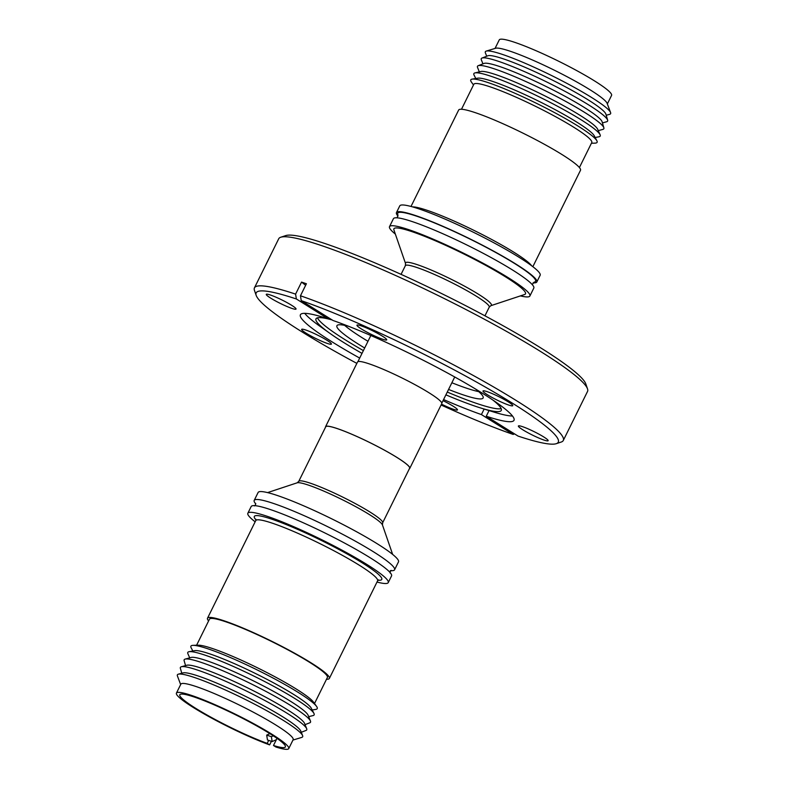 <?xml version="1.0" encoding="UTF-8"?>
<svg xmlns="http://www.w3.org/2000/svg" width="788" height="788" viewBox="0 0 788 788"><rect width="100%" height="100%" fill="white"/><g stroke="black" fill="none" stroke-linecap="round" stroke-linejoin="round"><path stroke-width="1.18" d="M255.736 503.877A78.298 8.993 26.3 0 1 254.199 500.41A78.298 8.993 26.3 0 1 298.888 513.372A78.298 8.993 26.3 0 1 373.413 551.758A78.298 8.993 26.3 0 1 394.581 569.783A78.298 8.993 26.3 0 1 390.326 570.63M254.445 287.866A172.247 19.779 26.3 0 1 295.599 294.121L296.367 298.977A168.494 19.345 -153.7 0 0 256.179 295.382L254.465 290.427A172.247 19.779 26.3 0 1 254.445 287.866L278.706 238.784A172.247 19.779 26.3 0 1 280.745 237.237L285.729 235.592A168.494 19.345 26.3 0 1 326.34 244.004A168.494 19.345 26.3 0 1 487.536 317.209A168.494 19.345 26.3 0 1 585.799 383.894L587.513 388.858A172.247 19.779 26.3 0 1 587.543 391.419L563.282 440.502A172.247 19.779 26.3 0 1 561.233 442.038L556.249 443.693A168.494 19.345 -153.7 0 0 477.558 382.653A168.494 19.345 -153.7 0 0 301.223 300.632L333.009 320.489A119.136 13.682 26.3 0 1 451.849 375.384A119.136 13.682 26.3 0 1 514.003 420.319A119.136 13.682 26.3 0 1 486.265 416.231L489.062 410.578M280.745 237.237A172.247 19.779 26.3 0 1 322.262 245.846A172.247 19.779 26.3 0 1 540.972 351.744A172.247 19.779 26.3 0 1 587.513 388.858M306.138 333.196A16.597 1.911 26.3 0 1 301.646 329.374A16.597 1.911 26.3 0 1 311.122 332.112A16.597 1.911 26.3 0 1 326.921 340.258A16.597 1.911 26.3 0 1 331.413 344.08A16.597 1.911 26.3 0 1 321.937 341.332A16.597 1.911 26.3 0 1 306.138 333.196M270.757 298.169A16.597 1.911 26.3 0 1 266.275 294.348A16.597 1.911 26.3 0 1 275.751 297.096A16.597 1.911 26.3 0 1 291.55 305.232A16.597 1.911 26.3 0 1 296.032 309.063A16.597 1.911 26.3 0 1 286.556 306.315A16.597 1.911 26.3 0 1 270.757 298.169M361.436 328.98A16.597 1.911 26.3 0 1 356.954 325.158A16.597 1.911 26.3 0 1 366.42 327.906A16.597 1.911 26.3 0 1 382.219 336.043A16.597 1.911 26.3 0 1 386.711 339.864A16.597 1.911 26.3 0 1 377.235 337.116A16.597 1.911 26.3 0 1 361.436 328.98M487.486 394.808A16.597 1.911 26.3 0 1 483.005 390.986A16.597 1.911 26.3 0 1 492.48 393.734A16.597 1.911 26.3 0 1 508.28 401.87A16.597 1.911 26.3 0 1 512.761 405.692A16.597 1.911 26.3 0 1 503.286 402.944A16.597 1.911 26.3 0 1 487.486 394.808M522.868 429.824A16.597 1.911 26.3 0 1 518.376 426.003A16.597 1.911 26.3 0 1 527.852 428.751A16.597 1.911 26.3 0 1 543.651 436.887A16.597 1.911 26.3 0 1 548.143 440.719A16.597 1.911 26.3 0 1 538.667 437.97A16.597 1.911 26.3 0 1 522.868 429.824M443.033 400.649A16.597 1.911 26.3 0 1 452.972 406.086A16.597 1.911 26.3 0 1 457.464 409.908A16.597 1.911 26.3 0 1 441.507 404.146M305.626 285.315A207.372 155.551 108.8 0 0 301.548 282.094L306.404 283.749L300.464 295.776A172.247 19.779 26.3 0 1 516.711 400.826A172.247 19.779 26.3 0 1 563.282 440.502M514.475 433.853L513.185 434.434L481.409 414.577L484.137 409.051M481.409 414.577A119.136 13.682 26.3 0 1 443.575 399.546M359.683 358.077A119.136 13.682 26.3 0 1 332.605 342.189A119.136 13.682 26.3 0 1 300.405 314.747A119.136 13.682 26.3 0 1 328.143 318.835L328.665 317.771M493.032 400.166A103.346 11.869 26.3 0 1 501.286 410.42A103.346 11.869 26.3 0 1 480.877 408.046A103.346 11.869 26.3 0 1 475.154 406.184A103.346 11.869 26.3 0 1 445.9 394.847M480.877 408.046L493.288 411.888A119.136 13.682 -153.7 0 0 512.495 416.034M362.007 353.388A103.346 11.869 26.3 0 1 343.923 342.642A103.346 11.869 26.3 0 1 330.271 333.61A103.346 11.869 26.3 0 1 315.988 318.844A103.346 11.869 26.3 0 1 332.181 319.967M317.475 317.84A103.346 11.869 -153.7 0 0 345.302 339.855A103.346 11.869 -153.7 0 0 363.386 350.601M475.489 388.996A81.548 9.367 26.3 0 1 483.123 397.979A81.548 9.367 26.3 0 1 462.507 394.63A81.548 9.367 26.3 0 1 448.569 389.449M364.677 347.991A81.548 9.367 26.3 0 1 336.909 325.71A81.548 9.367 26.3 0 1 348.68 326.321M344.622 325.355A81.548 9.367 -153.7 0 0 367.986 341.293M451.869 382.751A81.548 9.367 -153.7 0 0 465.806 387.932A81.548 9.367 -153.7 0 0 478.72 391.636M524.621 294.505A73.402 8.432 -153.7 0 0 505.66 276.943A73.402 8.432 -153.7 0 0 432.267 239.453A73.402 8.432 -153.7 0 0 393.901 229.899L405.544 263.537A47.891 5.496 26.3 0 1 430.573 269.772A47.891 5.496 26.3 0 1 478.454 294.229A47.891 5.496 26.3 0 1 490.835 305.695L524.621 294.505M520.425 295.894A78.298 8.993 -153.7 0 0 529.891 296.012L533.801 288.093A78.298 8.993 -153.7 0 0 491.899 257.991A78.298 8.993 -153.7 0 0 413.217 221.921A78.298 8.993 -153.7 0 0 393.419 218.709L389.508 226.639A78.298 8.993 -153.7 0 0 395.349 234.075M529.891 296.012A78.298 8.993 -153.7 0 0 487.989 265.911A78.298 8.993 -153.7 0 0 409.307 229.85A78.298 8.993 -153.7 0 0 389.508 226.639M325.513 427.224A46.975 5.398 26.3 0 1 325.562 426.712L357.535 361.997A46.975 5.398 26.3 0 1 384.347 369.779A46.975 5.398 26.3 0 1 429.066 392.808A46.975 5.398 26.3 0 1 441.763 403.633L409.79 468.338A46.975 5.398 26.3 0 1 409.405 468.683M325.562 426.712A46.975 5.398 26.3 0 1 352.374 434.483A46.975 5.398 26.3 0 1 397.083 457.513A46.975 5.398 26.3 0 1 409.79 468.338M397.94 214.858L397.93 214.848A76.909 8.835 26.3 0 1 436.631 223.822A76.909 8.835 26.3 0 1 514.8 263.625A76.909 8.835 26.3 0 1 534.126 282.163L532.215 284.566M382.643 522.818A46.788 5.368 26.3 0 0 369.996 512.042A46.788 5.368 26.3 0 0 310.59 483.28A46.788 5.368 26.3 0 0 298.76 481.36L325.73 426.791A46.788 5.368 26.3 0 1 352.433 434.533A46.788 5.368 26.3 0 1 396.965 457.473A46.788 5.368 26.3 0 1 409.622 468.249L382.643 522.818L382.456 524.966A47.891 5.496 -153.7 0 0 369.523 514.643A47.891 5.496 -153.7 0 0 308.709 485.201A47.891 5.496 -153.7 0 0 297.165 482.808L267.575 492.608M533.072 282.843A78.298 8.993 -153.7 0 0 536.835 281.956L540.144 275.268A78.298 8.993 -153.7 0 0 498.243 245.167A78.298 8.993 -153.7 0 0 419.561 209.096A78.298 8.993 -153.7 0 0 399.762 205.885L396.453 212.583A78.298 8.993 -153.7 0 0 398.038 216.099M536.835 281.956A78.298 8.993 -153.7 0 0 494.933 251.855A78.298 8.993 -153.7 0 0 416.251 215.794A78.298 8.993 -153.7 0 0 396.453 212.583M532.855 266.679L580.5 170.277A67.955 7.801 -153.7 0 0 544.134 144.155A67.955 7.801 -153.7 0 0 475.834 112.842A67.955 7.801 -153.7 0 0 458.646 110.054L411.001 206.466M254.199 500.41L258.109 492.49A78.298 8.993 26.3 0 1 302.799 505.443A78.298 8.993 26.3 0 1 377.334 543.828A78.298 8.993 26.3 0 1 398.492 561.864L394.581 569.783M388.238 582.618L391.547 575.92A78.298 8.993 -153.7 0 0 370.38 557.894A78.298 8.993 -153.7 0 0 270.964 509.757A78.298 8.993 -153.7 0 0 251.165 506.546L247.856 513.234A78.298 8.993 26.3 0 1 267.654 516.445A78.298 8.993 26.3 0 1 346.346 552.516A78.298 8.993 26.3 0 1 388.238 582.618A78.298 8.993 26.3 0 1 376.999 582.036M579.407 167.548L591.768 142.529A65.768 7.555 -153.7 0 0 573.989 127.39A65.768 7.555 -153.7 0 0 490.481 86.956A65.768 7.555 -153.7 0 0 473.844 84.257L461.482 109.266M591.414 143.258L594.95 143.14A70.467 8.097 -153.7 0 0 596.89 140.786A70.467 8.097 -153.7 0 0 578.067 126.09A70.467 8.097 -153.7 0 0 515.716 93.605A70.467 8.097 -153.7 0 0 472.12 79.125A70.467 8.097 -153.7 0 0 471.431 82.1L473.489 84.976M596.89 140.786L594.211 135.733A65.768 7.555 -153.7 0 0 576.639 122.012A65.768 7.555 -153.7 0 0 493.13 81.578A65.768 7.555 -153.7 0 0 477.764 78.179L472.12 79.125M595.147 137.496L598.939 136.797A70.467 8.097 -153.7 0 0 600.111 134.778A70.467 8.097 -153.7 0 0 558.485 106.784A70.467 8.097 -153.7 0 0 491.692 76.505A70.467 8.097 -153.7 0 0 474.947 72.92A70.467 8.097 -153.7 0 0 474.051 75.077L475.794 78.514M208.593 620.954A67.955 7.801 26.3 0 1 207.5 618.225A67.955 7.801 26.3 0 1 224.688 621.013A67.955 7.801 26.3 0 1 292.988 652.316A67.955 7.801 26.3 0 1 329.354 678.448A67.955 7.801 26.3 0 1 326.518 679.236M600.111 134.778L597.659 129.232A65.768 7.555 -153.7 0 0 579.968 115.284A65.768 7.555 -153.7 0 0 496.46 74.85A65.768 7.555 -153.7 0 0 480.838 71.501L474.947 72.92M598.289 130.66L602.85 129.399A70.467 8.097 -153.7 0 0 603.864 127.804A70.467 8.097 -153.7 0 0 584.785 112.497A70.467 8.097 -153.7 0 0 495.307 69.177A70.467 8.097 -153.7 0 0 478.208 65.7A70.467 8.097 -153.7 0 0 477.548 67.472L479.321 71.866M192.853 651.006L191.11 647.716A70.467 8.097 26.3 0 1 193.05 645.352L198.261 645.195A65.768 7.555 26.3 0 1 212.868 648.662A65.768 7.555 26.3 0 1 273.101 675.799A65.768 7.555 26.3 0 1 313.535 702.167L316.569 706.403A70.467 8.097 26.3 0 1 315.88 709.377L312.206 709.988M196.586 645.244L209.46 619.191A65.768 7.555 26.3 0 1 226.097 621.89A65.768 7.555 26.3 0 1 292.19 652.188A65.768 7.555 26.3 0 1 327.384 677.473L314.51 703.526M603.864 127.804L602.111 121.756A66.192 7.604 -153.7 0 0 584.184 107.385A66.192 7.604 -153.7 0 0 500.134 66.684A66.192 7.604 -153.7 0 0 484.068 63.424L478.208 65.7M193.05 645.352A70.467 8.097 26.3 0 1 208.702 649.076A70.467 8.097 26.3 0 1 273.249 678.153A70.467 8.097 26.3 0 1 316.569 706.403M602.446 122.908L606.632 121.756A70.467 8.097 -153.7 0 0 607.637 120.16A70.467 8.097 -153.7 0 0 588.557 104.853A70.467 8.097 -153.7 0 0 524.601 71.669A70.467 8.097 -153.7 0 0 481.99 58.056A70.467 8.097 -153.7 0 0 481.33 59.829L482.955 63.858M189.711 657.842L187.889 653.725A70.467 8.097 26.3 0 1 189.061 651.706L194.764 650.652A65.768 7.555 26.3 0 1 210.209 654.03A65.768 7.555 26.3 0 1 272.126 682.063A65.768 7.555 26.3 0 1 311.319 708.254L313.949 713.426A70.467 8.097 26.3 0 1 313.053 715.583L308.679 716.637M607.637 120.16L605.883 114.112A66.192 7.604 -153.7 0 0 587.966 99.741A66.192 7.604 -153.7 0 0 503.916 59.041A66.192 7.604 -153.7 0 0 487.851 55.781L481.99 58.056M189.061 651.706A70.467 8.097 26.3 0 1 205.609 655.34A70.467 8.097 26.3 0 1 271.949 685.373A70.467 8.097 26.3 0 1 313.949 713.426M606.218 115.265L609.646 114.329A69.866 8.028 -153.7 0 0 610.582 112.556A69.866 8.028 -153.7 0 0 569.685 84.868A69.866 8.028 -153.7 0 0 503.01 54.618A69.866 8.028 -153.7 0 0 486.235 51.102A69.866 8.028 -153.7 0 0 485.398 52.924L486.728 56.214M185.554 665.594L184.136 660.699A70.467 8.097 26.3 0 1 185.15 659.103L191.159 657.448A65.768 7.555 26.3 0 1 206.88 660.768A65.768 7.555 26.3 0 1 269.466 689.155A65.768 7.555 26.3 0 1 308.118 715.248L310.452 721.03A70.467 8.097 26.3 0 1 309.792 722.803L305.045 724.645M610.582 112.556L607.124 103.346A62.636 7.191 -153.7 0 0 570.463 78.524A62.636 7.191 -153.7 0 0 510.693 51.397A62.636 7.191 -153.7 0 0 495.652 48.245L486.235 51.102M185.15 659.103A70.467 8.097 26.3 0 1 201.994 662.659A70.467 8.097 26.3 0 1 269.043 693.076A70.467 8.097 26.3 0 1 310.452 721.03M607.351 103.937L611.567 95.407A62.636 7.191 -153.7 0 0 578.047 71.324A62.636 7.191 -153.7 0 0 515.106 42.473A62.636 7.191 -153.7 0 0 499.257 39.902L495.041 48.432M181.782 673.238L180.363 668.342A70.467 8.097 26.3 0 1 181.368 666.746L186.835 665.239A66.192 7.604 26.3 0 1 202.654 668.588A66.192 7.604 26.3 0 1 265.645 697.153A66.192 7.604 26.3 0 1 304.552 723.414L306.67 728.673A70.467 8.097 26.3 0 1 306.01 730.446L301.272 732.288M181.368 666.746A70.467 8.097 26.3 0 1 198.212 670.302A70.467 8.097 26.3 0 1 265.261 700.719A70.467 8.097 26.3 0 1 306.67 728.673M180.649 684.565L177.418 675.946A69.866 8.028 26.3 0 1 178.354 674.173L183.062 672.883A66.192 7.604 26.3 0 1 198.881 676.232A66.192 7.604 26.3 0 1 261.872 704.797A66.192 7.604 26.3 0 1 300.77 731.057L302.602 735.578A69.866 8.028 26.3 0 1 301.765 737.401L292.959 740.07M178.354 674.173A69.866 8.028 26.3 0 1 195.06 677.71A69.866 8.028 26.3 0 1 261.537 707.86A69.866 8.028 26.3 0 1 302.602 735.578M271.397 741.301L269.634 744.887A62.636 7.191 26.3 0 1 207.904 716.046A62.636 7.191 26.3 0 1 176.433 693.095L180.846 684.171A62.636 7.191 26.3 0 1 196.685 686.742A62.636 7.191 26.3 0 1 259.636 715.593A62.636 7.191 26.3 0 1 293.146 739.676L288.743 748.6A62.636 7.191 26.3 0 1 275.908 747.014L273.475 745.497A58.873 6.757 26.3 0 0 285.364 746.935A58.873 6.757 26.3 0 0 253.864 724.3A58.873 6.757 26.3 0 0 194.695 697.173A58.873 6.757 26.3 0 0 179.802 694.76A58.873 6.757 26.3 0 0 209.263 716.272A58.873 6.757 26.3 0 0 267.201 743.37L268.678 740.375M176.433 693.095A62.636 7.191 26.3 0 1 192.272 695.666A62.636 7.191 26.3 0 1 255.223 724.517A62.636 7.191 26.3 0 1 288.743 748.6M267.457 739.962L272.165 741.567L271.397 736.691L266.689 735.096L267.457 739.962M276.361 739.676L272.165 741.567M273.298 735.834L271.397 736.691M266.689 735.096L269.9 733.648M277.012 738.356L273.475 745.497M269.634 744.887L267.201 743.37M255.145 521.814A78.298 8.993 26.3 0 1 247.856 513.234M447.279 392.06A103.346 11.869 -153.7 0 0 501.178 408.637M304.72 313.338A119.136 13.682 -153.7 0 0 319.682 326.084L330.271 333.61M295.599 294.121L301.548 282.094M328.143 318.835L296.367 298.977M300.464 295.776L301.223 300.632M486.265 416.231L518.051 436.079A168.494 19.345 -153.7 0 0 556.249 443.693M256.179 295.382A168.494 19.345 -153.7 0 0 356.856 363.376M441.083 405.002A168.494 19.345 -153.7 0 0 513.185 434.434M484.955 315.821L489.24 307.143A46.788 5.368 -153.7 0 0 476.592 296.367A46.788 5.368 -153.7 0 0 432.06 273.426A46.788 5.368 -153.7 0 0 405.357 265.684L405.544 263.537M412.508 206.88A67.955 7.801 26.3 0 1 427.589 210.465A67.955 7.801 26.3 0 1 513.884 252.239A67.955 7.801 26.3 0 1 531.614 265.743M329.354 678.448L377.6 580.825A67.955 7.801 -153.7 0 0 341.224 554.703A67.955 7.801 -153.7 0 0 272.934 523.39A67.955 7.801 -153.7 0 0 255.745 520.602L255.903 519.243M255.962 519.853A71.087 8.166 26.3 0 1 272.293 519.341A71.087 8.166 26.3 0 1 351.94 556.702A71.087 8.166 26.3 0 1 378.063 580.204M391.35 570.413L390.257 571.467L390.08 572.975M254.396 505.916L255.489 504.862L255.667 503.355M397.182 217.833L397.93 214.848M454.725 376.979L441.812 403.111M298.76 481.36L297.165 482.808M382.456 524.966L392.651 554.427M207.5 618.225L255.745 520.602M377.6 580.825L378.585 579.87M370.833 335.521L357.919 361.653M489.24 307.143L490.835 305.695M401.062 274.352L405.357 265.684"/></g></svg>
